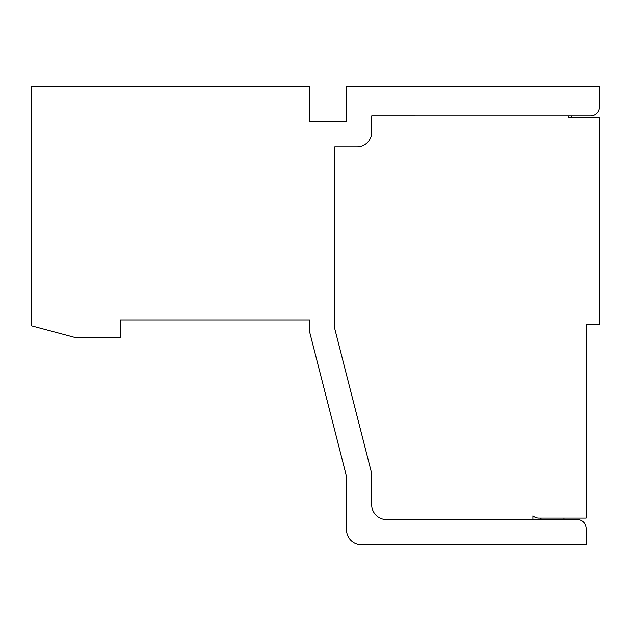 <?xml version="1.0" encoding="UTF-8"?>
<svg xmlns="http://www.w3.org/2000/svg" width="631" height="631" viewBox="0 0 631 631"><rect width="100%" height="100%" fill="white"/><g stroke="black" fill="none" stroke-linecap="round" stroke-linejoin="round"><path stroke-width="0.95" d="M371.698 115.844L590.577 115.852A8.873 8.873 0 0 0 599.45 106.978L599.45 86.273L346.561 86.273L346.561 121.767L309.584 121.767L309.584 86.273L31.55 86.273L31.55 325.848L75.704 337.68L120.284 337.68L120.284 319.933L309.584 319.933L309.584 331.764L346.561 476.697L346.561 529.937A14.789 14.789 0 0 0 361.35 544.727L586.136 544.727L586.136 528.462A8.873 8.873 0 0 0 577.262 519.589L386.487 519.589A14.789 14.789 0 0 1 371.698 504.8L371.698 473.542L334.73 328.609L334.73 146.905L356.909 146.905A14.789 14.789 0 0 0 371.698 132.116L371.698 115.852M532.903 519.589L532.903 515.85A8.873 8.873 0 0 0 538.811 518.106L586.136 518.106L586.136 324.373L599.45 324.373L599.45 117.327L568.389 117.327L571.347 117.327L571.347 115.852M563.956 519.589L563.956 518.106M568.389 115.852L568.389 117.327M540.294 518.106L541.769 519.589M317.551 362.983L338.587 445.462"/></g></svg>
